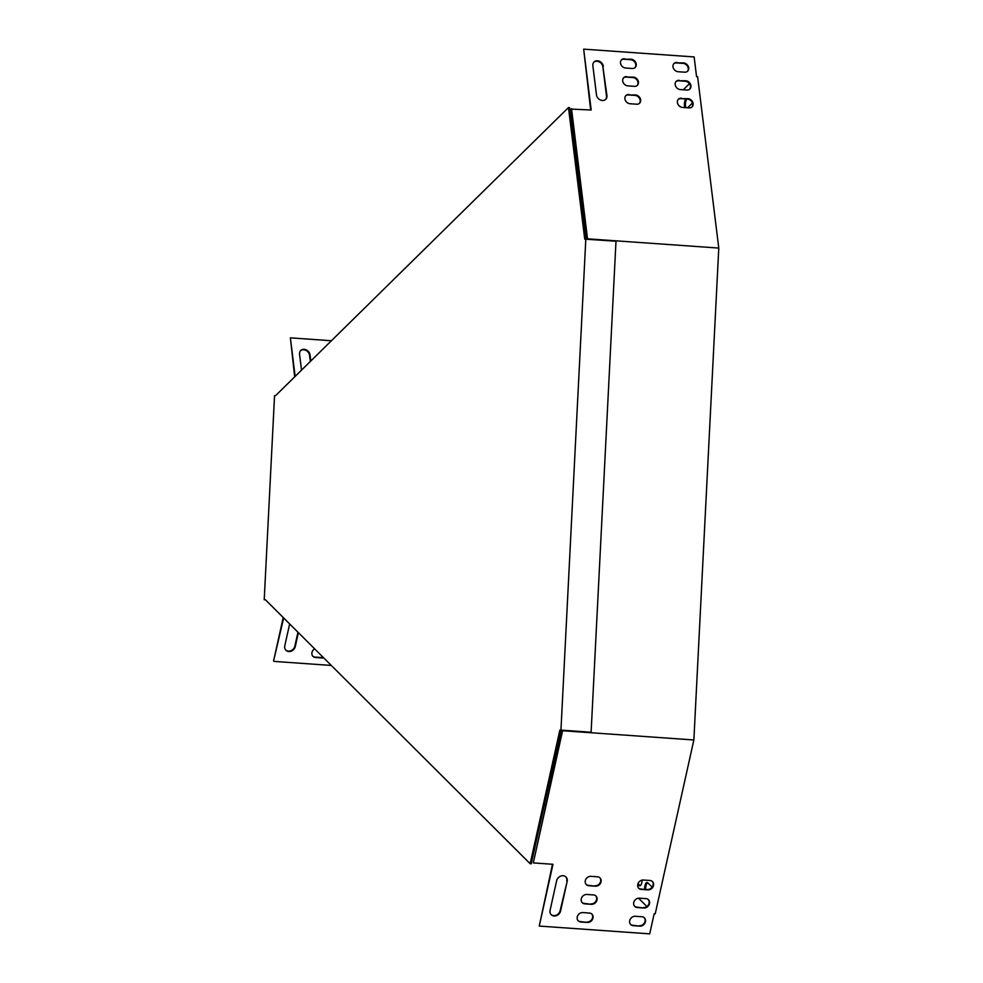 <?xml version="1.0" encoding="UTF-8"?>
<svg xmlns="http://www.w3.org/2000/svg" width="983" height="983" viewBox="0 0 983 983"><rect width="100%" height="100%" fill="white"/><g stroke="black" fill="none" stroke-linecap="round" stroke-linejoin="round"><path stroke-width="1.47" d="M531.213 863.787L560.912 730.234L559.855 730.16L530.169 863.713L531.213 863.787M585.77 239.09L569.526 107.626L568.469 107.552L275.633 395.608L274.552 395.658L264.218 599.704L265.299 599.655L530.169 863.713M585.819 239.09L560.949 730.111L591.115 732.237L615.997 241.216L584.738 239.139L568.469 107.552M560.949 730.111L559.855 730.16M591.115 732.237L560.912 730.234M265.435 599.79L264.218 599.704M562.706 730.295L533.302 862.914L552.974 864.303L539.249 926.072L649.702 933.85L654.162 913.785L655.219 913.858L693.863 739.978L718.782 248.072L697.623 76.772L696.566 76.699L694.133 56.928L583.669 49.15L590.66 109.973M544.422 804.377L545.553 805.495M638.52 898.179L646.888 906.523M689.452 83.69L683.271 89.785M581.076 190.309L579.884 191.476M585.536 237.259A5.062 2.101 -86 0 0 586.138 232.074L582.378 201.638A5.062 2.101 -86 0 0 580.769 198.627M637.795 884.331L638.913 885.45A5.062 2.101 -86 0 0 639.601 885.806A5.062 2.101 -86 0 0 642.083 880.129M680.236 106.692A5.062 2.101 -86 0 0 679.351 106.053M652.147 887.158A5.062 2.101 -86 0 0 652.073 887.084L647.834 882.869A5.062 2.101 -86 0 0 647.146 882.513A5.062 2.101 -86 0 0 644.713 889.271M685.974 98.988L685.937 99.037A5.062 2.101 -86 0 0 684.954 107.614M687.584 107.798L691.762 103.682A5.062 2.101 -86 0 0 692.364 102.846M638.028 883.594L639.97 885.523A5.062 2.101 -86 0 0 640.142 885.683M647.662 882.709A5.062 2.101 -86 0 0 645.757 889.345M687.019 99.062L686.982 99.111A5.062 2.101 -86 0 0 686.011 107.688M283.657 617.951L273.569 660.981L283.227 617.533M273.999 661.399L331.283 665.442M289.653 623.935L284.787 645.794A5.787 4.952 134.9 0 0 285.955 650.267A5.787 4.952 134.9 0 0 291.337 651.127A5.787 4.952 134.9 0 0 295.293 646.531L298.377 632.634M314.646 648.841A5.062 4.325 134.9 0 0 312.975 656.386A5.062 4.325 134.9 0 0 315.494 657.504L322.055 657.971A5.062 4.325 134.9 0 0 323.64 657.811M285.746 650.046A5.787 4.952 134.9 0 0 291.066 650.648A5.787 4.952 134.9 0 0 294.863 646.114L297.96 632.204M312.766 656.165A5.062 4.325 134.9 0 0 315.076 657.086L321.638 657.541A5.062 4.325 134.9 0 0 323.21 657.394M331.418 340.745L290.39 337.845L295.146 376.415M290.39 337.845L294.679 376.882M301.523 370.149L299.557 354.236A5.787 4.755 -134.5 0 1 300.749 350.476A5.787 4.755 -134.5 0 1 306.303 349.899A5.787 4.755 -134.5 0 1 310.063 354.974L310.8 361.019M300.528 350.722A5.787 4.755 -134.5 0 1 306.008 350.452A5.787 4.755 -134.5 0 1 309.584 355.428L310.333 361.474M583.669 49.15L591.188 110.01L571.037 109.088L587.097 239.176M562.227 730.258L533.302 862.914M571.504 108.622L587.576 239.213M587.601 238.832L718.782 248.072M562.681 730.75L693.863 739.978M603.365 66.451A5.787 4.755 45.5 0 0 599.605 61.376A5.787 4.755 45.5 0 0 594.064 61.966A5.787 4.755 45.5 0 0 592.872 65.714L596.46 94.823A5.787 4.755 45.5 0 0 600.22 99.897A5.787 4.755 45.5 0 0 605.761 99.32A5.787 4.755 45.5 0 0 606.953 95.56L602.898 66.918A5.787 4.755 45.5 0 0 599.311 61.929A5.787 4.755 45.5 0 0 593.83 62.199M624.524 58.759A5.062 4.165 45.5 0 0 621.539 59.791A5.062 4.165 45.5 0 0 621.035 64.792A5.062 4.165 45.5 0 0 625.667 68.024L632.229 68.491A5.062 4.165 45.5 0 0 635.202 67.458A5.062 4.165 45.5 0 0 635.718 62.457A5.062 4.165 45.5 0 0 631.074 59.226L624.045 59.226A5.062 4.165 45.5 0 0 621.317 60.024M628.936 94.491A5.062 4.165 45.5 0 0 625.962 95.511A5.062 4.165 45.5 0 0 625.446 100.512A5.062 4.165 45.5 0 0 630.078 103.743L636.64 104.21A5.062 4.165 45.5 0 0 639.614 103.19A5.062 4.165 45.5 0 0 640.13 98.177A5.062 4.165 45.5 0 0 635.497 94.946L628.469 94.946A5.062 4.165 45.5 0 0 625.729 95.744M626.724 76.625A5.062 4.165 45.5 0 0 623.75 77.645A5.062 4.165 45.5 0 0 623.234 82.646A5.062 4.165 45.5 0 0 627.867 85.89L634.428 86.344A5.062 4.165 45.5 0 0 637.402 85.324A5.062 4.165 45.5 0 0 637.918 80.323A5.062 4.165 45.5 0 0 633.285 77.092L626.257 77.092A5.062 4.165 45.5 0 0 623.529 77.89M681.403 98.177A5.062 4.165 45.5 0 0 678.43 99.197A5.062 4.165 45.5 0 0 677.914 104.21A5.062 4.165 45.5 0 0 682.558 107.442L689.108 107.897A5.062 4.165 45.5 0 0 692.093 106.877A5.062 4.165 45.5 0 0 692.597 101.876A5.062 4.165 45.5 0 0 687.965 98.644L680.936 98.644A5.062 4.165 45.5 0 0 678.209 99.443M676.992 62.457A5.062 4.165 45.5 0 0 674.019 63.477A5.062 4.165 45.5 0 0 673.502 68.478A5.062 4.165 45.5 0 0 678.135 71.722L684.696 72.177A5.062 4.165 45.5 0 0 687.67 71.157A5.062 4.165 45.5 0 0 688.186 66.156A5.062 4.165 45.5 0 0 683.554 62.924L676.525 62.924A5.062 4.165 45.5 0 0 673.797 63.723M679.204 80.323A5.062 4.165 45.5 0 0 676.23 81.343A5.062 4.165 45.5 0 0 675.714 86.344A5.062 4.165 45.5 0 0 680.347 89.576L686.908 90.043A5.062 4.165 45.5 0 0 689.882 89.023A5.062 4.165 45.5 0 0 690.398 84.01A5.062 4.165 45.5 0 0 685.765 80.778L678.737 80.778A5.062 4.165 45.5 0 0 675.997 81.577M605.528 99.541A5.787 4.755 45.5 0 0 606.486 96.027L602.898 66.918M634.957 67.68A5.062 4.165 45.5 0 0 635.153 62.752A5.062 4.165 45.5 0 0 630.607 59.693L624.045 59.226M639.368 103.399A5.062 4.165 45.5 0 0 639.564 98.472A5.062 4.165 45.5 0 0 635.03 95.412L628.469 94.946M637.156 85.546A5.062 4.165 45.5 0 0 637.365 80.606A5.062 4.165 45.5 0 0 632.819 77.546L626.257 77.092M691.848 107.098A5.062 4.165 45.5 0 0 692.044 102.158A5.062 4.165 45.5 0 0 687.498 99.099L680.936 98.644M687.424 71.378A5.062 4.165 45.5 0 0 687.633 66.439A5.062 4.165 45.5 0 0 683.087 63.379L676.525 62.924M689.636 89.232A5.062 4.165 45.5 0 0 689.833 84.305A5.062 4.165 45.5 0 0 685.298 81.245L678.737 80.778M552.471 864.266L539.249 926.072M567.142 881.481L560.58 911.02A5.787 4.952 -45.1 0 1 556.624 915.615A5.787 4.952 -45.1 0 1 551.242 914.743A5.787 4.952 -45.1 0 1 550.087 910.283L556.648 880.743A5.787 4.952 -45.1 0 1 560.605 876.148A5.787 4.952 -45.1 0 1 565.987 877.008A5.787 4.952 -45.1 0 1 567.142 881.481L560.15 910.602A5.787 4.952 -45.1 0 1 556.353 915.124A5.787 4.952 -45.1 0 1 551.045 914.534M587.355 922.447L580.793 921.993A5.062 4.325 -45.1 0 1 578.262 920.874A5.062 4.325 -45.1 0 1 577.807 915.517A5.062 4.325 -45.1 0 1 582.882 912.593L589.444 913.047A5.062 4.325 -45.1 0 1 591.963 914.165A5.062 4.325 -45.1 0 1 592.43 919.535A5.062 4.325 -45.1 0 1 587.355 922.447L580.363 921.575A5.062 4.325 -45.1 0 1 578.053 920.653M595.415 886.199L588.854 885.732A5.062 4.325 -45.1 0 1 586.323 884.614A5.062 4.325 -45.1 0 1 585.868 879.257A5.062 4.325 -45.1 0 1 590.943 876.332L597.504 876.799A5.062 4.325 -45.1 0 1 600.023 877.905A5.062 4.325 -45.1 0 1 600.49 883.275A5.062 4.325 -45.1 0 1 595.415 886.199L588.424 885.314A5.062 4.325 -45.1 0 1 586.114 884.393M591.385 904.323L584.824 903.869A5.062 4.325 -45.1 0 1 582.292 902.75A5.062 4.325 -45.1 0 1 581.838 897.381A5.062 4.325 -45.1 0 1 586.912 894.456L593.474 894.923A5.062 4.325 -45.1 0 1 595.993 896.041A5.062 4.325 -45.1 0 1 596.46 901.399A5.062 4.325 -45.1 0 1 591.385 904.323L584.394 903.438A5.062 4.325 -45.1 0 1 582.083 902.529M647.883 889.885L641.321 889.431A5.062 4.325 -45.1 0 1 638.803 888.313A5.062 4.325 -45.1 0 1 638.336 882.943A5.062 4.325 -45.1 0 1 643.41 880.031L649.972 880.485A5.062 4.325 -45.1 0 1 652.503 881.604A5.062 4.325 -45.1 0 1 652.958 886.973A5.062 4.325 -45.1 0 1 647.883 889.885L640.904 889.001A5.062 4.325 -45.1 0 1 638.594 888.091M639.822 926.146L633.261 925.679A5.062 4.325 -45.1 0 1 630.742 924.573A5.062 4.325 -45.1 0 1 630.275 919.203A5.062 4.325 -45.1 0 1 635.35 916.279L641.911 916.746A5.062 4.325 -45.1 0 1 644.443 917.864A5.062 4.325 -45.1 0 1 644.897 923.221A5.062 4.325 -45.1 0 1 639.822 926.146L632.843 925.261A5.062 4.325 -45.1 0 1 630.533 924.352M643.853 908.022L637.291 907.555A5.062 4.325 -45.1 0 1 634.772 906.437A5.062 4.325 -45.1 0 1 634.305 901.079A5.062 4.325 -45.1 0 1 639.38 898.155L645.942 898.622A5.062 4.325 -45.1 0 1 648.473 899.728A5.062 4.325 -45.1 0 1 648.927 905.097A5.062 4.325 -45.1 0 1 643.853 908.022L636.873 907.137A5.062 4.325 -45.1 0 1 634.563 906.215M565.766 876.811A5.787 4.952 -45.1 0 1 566.724 881.051M591.741 913.969A5.062 4.325 -45.1 0 1 591.913 919.265A5.062 4.325 -45.1 0 1 586.925 922.029M599.802 877.708A5.062 4.325 -45.1 0 1 599.974 883.004A5.062 4.325 -45.1 0 1 594.985 885.769M595.772 895.832A5.062 4.325 -45.1 0 1 595.944 901.128A5.062 4.325 -45.1 0 1 590.955 903.905M652.282 881.407A5.062 4.325 -45.1 0 1 652.454 886.691A5.062 4.325 -45.1 0 1 647.465 889.468M644.221 917.655A5.062 4.325 -45.1 0 1 644.393 922.951A5.062 4.325 -45.1 0 1 639.405 925.728M648.252 899.531A5.062 4.325 -45.1 0 1 648.424 904.827A5.062 4.325 -45.1 0 1 643.435 907.592M686.982 99.111L685.937 99.037M639.97 885.523L638.913 885.45"/></g></svg>

